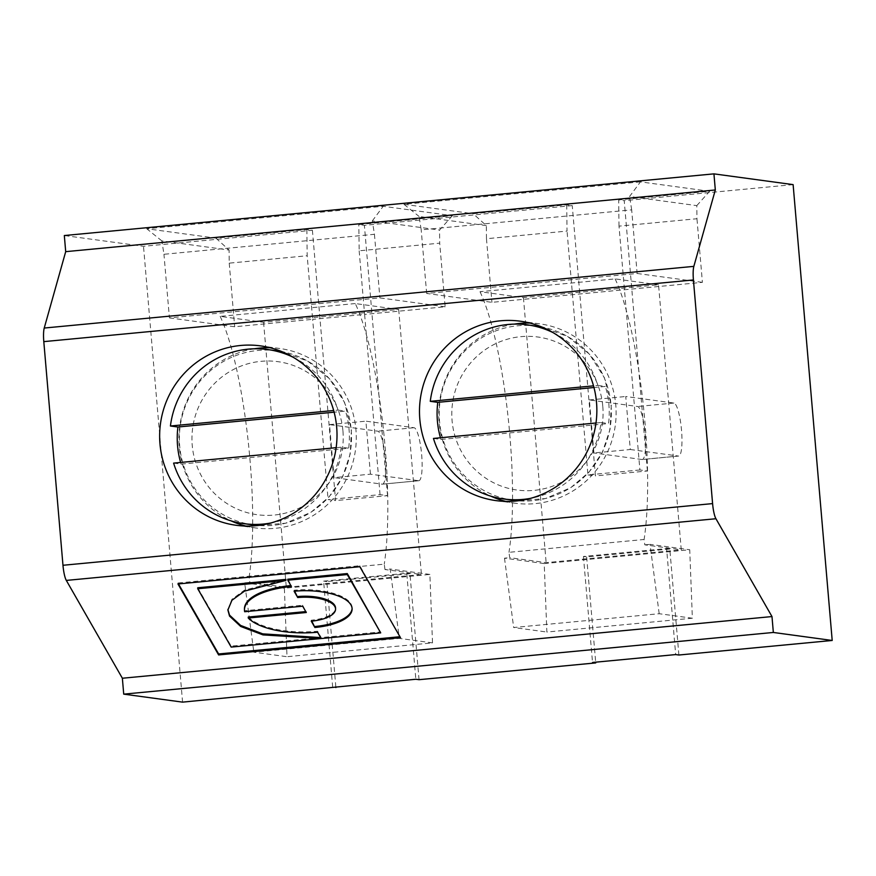 <?xml version="1.0" encoding="UTF-8"?>
<svg xmlns="http://www.w3.org/2000/svg" width="876" height="876" viewBox="0 0 876 876"><rect width="100%" height="100%" fill="white"/><g stroke="black" fill="none" stroke-linecap="round" stroke-linejoin="round"><path stroke-width="0.66" stroke-dasharray="4.38 3.29" d="M553.041 332.595A87.874 86.045 97.7 0 1 597.87 385.418L593.523 385.834M597.87 385.418L605.36 386.436L593.972 387.52M692.368 618.215L546.854 632.034L544.215 563.575L689.73 549.756L692.368 618.215L659.19 613.715L513.675 627.523L546.854 632.034M659.19 613.715L650.014 544.357L689.73 549.756M678.889 655.018L669.801 549.011L666.592 548.573L675.681 654.58M669.801 549.011L586.646 556.906L583.438 556.468L666.592 548.573M658.544 284.788L615.127 278.886L480.004 291.708L523.421 297.61L658.544 284.788L681.265 549.81L644.813 544.85L644.101 539.485L508.989 552.318L509.69 557.683L546.142 562.633L681.265 549.81M523.421 297.61L546.142 562.633M566.706 204.842L567.035 231.078L486.476 238.721L486.322 225.603L473.16 213.722L566.706 204.842L572.247 205.597L364.372 225.329L358.832 224.574L452.377 215.693L383.206 206.287L146.741 228.745L215.912 238.141L306.863 229.512L312.404 230.268L143.5 246.298L64.32 235.534M595.998 422.998L601.056 422.528A87.874 86.045 97.7 0 1 530.506 498.367M433.456 438.438L440.946 439.456L608.546 423.546A87.874 86.045 -82.3 0 0 608.908 404.8A87.874 86.045 -82.3 0 0 605.36 386.436M440.453 437.77A87.874 86.045 -82.3 0 0 440.946 439.456M601.056 422.528L608.546 423.546M630.293 449.508L678.44 456.046L642.064 459.506A26.63 5.267 84.6 0 0 642.316 459.506A26.63 5.267 84.6 0 0 645.086 433.116A26.63 5.267 84.6 0 0 637.52 406.497L589.373 399.949L593.917 452.958L630.293 449.508L625.749 396.5L673.896 403.048A26.63 5.267 -95.4 0 1 681.473 429.656A26.63 5.267 -95.4 0 1 678.692 456.057A26.63 5.267 -95.4 0 1 678.44 456.046M615.127 278.886A157.505 31.131 -95.4 0 1 644.101 539.485M647.397 470.981L624.216 200.659L618.675 199.903L709.626 191.275L640.455 181.869L629.57 196.487L696.792 205.619L696.957 218.737L619.003 226.139L639.907 469.963L647.397 470.981L595.428 475.92L572.247 205.597M486.322 225.603L419.1 216.471L421.203 229.851L631.684 209.868L637.137 273.476L426.656 293.46L491.929 302.329L702.41 282.346L696.957 218.737M619.003 226.139L618.675 199.903M642.064 459.506L593.917 452.958M637.137 273.476L702.41 282.346M631.684 209.868L629.57 196.487M696.792 205.619L709.626 191.275M583.438 556.468L592.526 662.475M586.646 556.906L595.68 662.179M544.215 563.575L504.499 558.176L509.69 557.683M644.813 544.85L650.014 544.357M639.907 469.963L587.938 474.901L567.035 231.078M589.373 399.949L625.749 396.5M514.245 324.109A90.535 88.651 -82.3 0 0 439.588 401.591A90.535 88.651 -82.3 0 0 490.856 496.177M505.682 501.39A90.535 88.651 -82.3 0 0 515.241 503.229A90.535 88.651 -82.3 0 0 535.159 503.634A90.535 88.651 -82.3 0 0 616.091 415.312A90.535 88.651 -82.3 0 0 539.627 323.824A90.535 88.651 -82.3 0 0 529.925 323.058M602.787 406.376A77.219 75.61 97.7 0 1 495.466 483.661A77.219 75.61 97.7 0 1 484.045 350.542A77.219 75.61 97.7 0 1 602.787 406.376M426.656 293.46L421.203 229.851M486.476 238.721L491.929 302.329M504.499 558.176L513.675 627.523M321.218 638.527L320.682 637.597M227.891 609.543L231.932 599.293L244.481 590.161L285.894 579.397M793.119 184.628L624.216 200.659M640.455 181.869L403.989 204.316L473.16 213.722M419.046 679.688L409.957 573.681L326.803 581.576L335.826 686.85M182.58 702.136L143.5 246.298M312.404 230.268L335.574 500.59L328.095 499.572L380.064 494.633L387.553 495.652L335.574 500.59M387.553 495.652L364.372 225.329M480.004 291.708A157.505 31.131 -95.4 0 1 508.989 552.318M403.989 204.316L419.1 216.471M587.938 474.901L595.428 475.92M293.186 357.266A87.874 86.045 97.7 0 1 338.026 410.088L333.679 410.505M245.838 526.06A90.535 88.651 -82.3 0 0 255.398 527.91A90.535 88.651 -82.3 0 0 275.316 528.305A90.535 88.651 -82.3 0 0 356.247 439.982A90.535 88.651 -82.3 0 0 279.783 348.495A90.535 88.651 -82.3 0 0 270.082 347.728M254.401 348.779A90.535 88.651 -82.3 0 0 179.744 426.262A90.535 88.651 -82.3 0 0 231.012 520.848M173.612 463.108L181.102 464.127L348.692 448.216A87.874 86.045 -82.3 0 0 349.053 429.47A87.874 86.045 -82.3 0 0 345.516 411.107L334.128 412.191M336.143 447.68L341.202 447.198L348.692 448.216M384.969 569.52L384.257 564.155L249.134 576.988L249.846 582.354L286.299 587.303L421.422 574.481L384.969 569.52L390.159 569.028L399.346 638.385L253.832 652.193L287 656.704L284.371 588.245L429.886 574.426L432.514 642.885L287 656.704M355.284 303.556L220.161 316.378L263.577 322.28L398.7 309.458L355.284 303.556A157.505 31.131 -95.4 0 1 384.257 564.155M398.7 309.458L421.422 574.481M287.788 579.222L291.39 585.518A60.05 23.521 179.5 0 0 290.865 585.573M291.401 586.504L291.39 585.518M294.632 591.18L294.106 590.249A47.622 18.659 -0.5 0 1 352.119 607.966A47.622 18.659 -0.5 0 1 352.108 608.459M294.106 591.234L294.106 590.249M452.377 215.693L439.544 230.049L439.708 243.167L359.16 250.81L358.832 224.574M215.912 238.141L229.074 250.032L161.852 240.889L163.954 254.281L374.435 234.297L372.322 220.905L439.544 230.049M372.322 220.905L383.206 206.287M400.485 637.662L359.817 565.732L177.959 583L178.485 583.931M359.828 566.706L359.817 565.732M177.97 583.974L177.959 583M197.735 587.774L231.165 646.116L380.699 631.914M248.258 617.043A60.05 23.521 179.5 0 0 317.594 631.246L321.207 637.553M244.448 608.908A60.05 23.521 179.5 0 0 244.645 610.736L302.68 605.228L305.779 611.59M332.683 687.145L323.594 581.138L326.803 581.576M306.863 229.512L307.18 255.748L229.227 263.15L229.074 250.032M359.16 250.81L364.613 314.418L445.161 306.775L439.708 243.167M445.161 306.775L379.888 297.895L169.407 317.879L163.954 254.281M169.407 317.879L234.68 326.759L312.633 319.357L307.18 255.748M229.227 263.15L234.68 326.759M161.852 240.889L146.741 228.745M231.176 647.09L231.165 646.116M263.577 322.28L286.299 587.303M244.656 611.722L244.645 610.736M311.801 621.139L311.265 620.208A31.054 12.165 179.5 0 0 335.552 608.108M338.026 410.088L345.516 411.107M374.435 234.297L379.888 297.895M380.064 494.633L364.613 314.418L312.644 319.357L328.095 499.572M317.605 632.22L317.594 631.246M180.609 462.44A87.874 86.045 -82.3 0 0 181.102 464.127M311.276 621.183L311.265 620.208M249.846 582.354L244.656 582.847L253.832 652.193M341.202 447.198A87.874 86.045 97.7 0 1 270.662 523.038M432.514 642.885L399.346 638.385M382.221 484.176A26.63 5.267 84.6 0 0 382.462 484.176A26.63 5.267 84.6 0 0 385.243 457.787A26.63 5.267 84.6 0 0 377.676 431.167L329.529 424.619L334.074 477.628L370.449 474.179L418.597 480.716L382.221 484.176L334.074 477.628M323.594 581.138L406.749 573.243L415.837 679.25M342.943 431.047A77.219 75.61 97.7 0 1 235.611 508.332A77.219 75.61 97.7 0 1 224.201 375.213A77.219 75.61 97.7 0 1 342.943 431.047M220.161 316.378A157.505 31.131 -95.4 0 1 249.134 576.988M409.957 573.681L406.749 573.243M429.886 574.426L390.159 569.028M244.656 582.847L284.371 588.245M302.691 606.203L302.68 605.228M306.304 612.51L306.304 611.536M370.449 474.179L365.905 421.17L414.052 427.718A26.63 5.267 -95.4 0 1 421.619 454.326A26.63 5.267 -95.4 0 1 418.848 480.727A26.63 5.267 -95.4 0 1 418.597 480.716M329.529 424.619L365.905 421.17M611.043 405.095A87.874 86.045 97.7 0 1 517.979 500.798L545.376 498.564L570.769 487.669L589 472.164L602.436 452.213L610.057 429.306L611.262 405.172L604.407 377.764L589.351 354.057L567.67 336.504L541.609 326.901A87.874 86.045 97.7 0 1 611.043 405.095M513.456 500.305A87.874 86.045 97.7 0 1 440.037 401.646A87.874 86.045 97.7 0 1 537.13 326.168M673.896 403.048L637.52 406.497M351.199 429.766A87.874 86.045 97.7 0 1 258.124 525.469L285.532 523.235L310.914 512.34L329.157 496.834L342.593 476.883L350.203 453.976L351.418 429.842L344.564 402.434L329.507 378.728L307.815 361.175L281.765 351.572A87.874 86.045 97.7 0 1 351.199 429.766M253.613 524.976A87.874 86.045 97.7 0 1 180.193 426.316A87.874 86.045 97.7 0 1 277.287 350.838M414.052 427.718L377.676 431.167M678.692 456.057L642.316 459.506M227.88 609.05L227.891 610.024M495.98 500.612L515.241 503.229M520.366 321.207L539.627 323.824M236.137 525.282L255.398 527.91M260.522 345.878L279.783 348.495M352.119 608.951L352.119 607.966M418.848 480.727L382.462 484.176"/><path stroke-width="1.31" d="M593.523 385.834L430.269 401.328A87.874 86.045 97.7 0 1 527.494 324.865A87.874 86.045 97.7 0 1 553.041 332.595M430.269 401.328L437.77 402.347A87.874 86.045 -82.3 0 0 440.453 437.77M593.972 387.52L437.77 402.347M712.593 503.601A15.976 3.154 84.6 0 0 715.933 518.734L771.986 616.562L773.344 632.461L832.2 640.465L678.889 655.018L675.681 654.58L592.526 662.475L595.735 662.913L419.046 679.688L415.837 679.25L182.58 702.136L123.724 694.142L122.366 678.243L66.313 580.416A15.976 3.154 -95.4 0 1 62.973 565.272L712.593 503.601L693.42 279.948L43.8 341.629L62.973 565.272M530.506 498.367A87.874 86.045 97.7 0 1 503.831 498.991A87.874 86.045 97.7 0 1 433.456 438.438L595.998 422.998M595.68 662.179L595.735 662.913M529.925 323.058A90.535 88.651 -82.3 0 0 519.709 323.419A90.535 88.651 -82.3 0 0 514.245 324.109M490.856 496.177A90.535 88.651 -82.3 0 0 505.682 501.39M515.898 501.017A90.535 88.651 97.7 0 1 495.98 500.612A90.535 88.651 97.7 0 1 420.327 398.974A90.535 88.651 97.7 0 1 520.366 321.207A90.535 88.651 97.7 0 1 596.83 412.695A90.535 88.651 97.7 0 1 515.898 501.017M256.055 525.688A90.535 88.651 97.7 0 1 236.137 525.282A90.535 88.651 97.7 0 1 160.483 423.645A90.535 88.651 97.7 0 1 260.522 345.878A90.535 88.651 97.7 0 1 336.986 437.365A90.535 88.651 97.7 0 1 256.055 525.688M771.986 616.562L122.366 678.243M218.617 654.93L400.485 637.662L359.828 566.706L177.97 583.974L218.617 654.93L218.617 653.956L399.949 636.732M832.2 640.465L793.119 184.628L713.94 173.864L715.32 189.972L693.847 266.37A15.976 3.154 84.6 0 0 693.42 279.948M285.894 579.397L285.905 580.383L197.746 588.749L197.735 587.774L285.894 579.397M320.682 637.597L262.723 633.852L240.604 625.42L229.523 615.116L227.891 609.543M197.746 588.749L231.176 647.09L380.699 632.888L347.279 574.557L287.788 580.197L291.401 586.504A60.05 23.521 179.5 0 0 244.459 609.882A60.05 23.521 179.5 0 0 244.656 611.722L302.691 606.203L306.304 612.51L248.269 618.029A60.05 23.521 179.5 0 0 317.605 632.22L321.218 638.527L262.997 634.903L240.692 626.45L229.534 616.091L227.891 610.024L231.932 600.268L244.481 591.147L285.905 580.383M773.344 632.461L123.724 694.142M43.8 341.629A15.976 3.154 -95.4 0 1 44.238 328.04L693.847 266.37M715.32 189.972L65.7 251.653L44.238 328.04M713.94 173.864L64.32 235.534L65.7 251.653M335.826 686.85L335.891 687.583M333.679 410.505L170.426 425.999A87.874 86.045 97.7 0 1 267.651 349.535A87.874 86.045 97.7 0 1 293.186 357.266M270.082 347.728A90.535 88.651 -82.3 0 0 259.865 348.09A90.535 88.651 -82.3 0 0 254.401 348.779M231.012 520.848A90.535 88.651 -82.3 0 0 245.838 526.06M270.662 523.038A87.874 86.045 97.7 0 1 243.977 523.662A87.874 86.045 97.7 0 1 173.612 463.108L336.143 447.68M287.788 580.197L287.788 579.222L347.268 573.572L380.699 632.888M297.72 597.542L294.106 591.234A47.622 18.659 -0.5 0 1 352.119 608.951A47.622 18.659 -0.5 0 1 314.889 627.49L311.276 621.183A31.054 12.165 179.5 0 0 335.563 609.094A31.054 12.165 179.5 0 0 297.72 597.542L294.632 591.18M347.279 574.557L347.268 573.572M178.485 583.931L218.617 653.956M305.779 611.59L248.258 617.043L248.269 618.029M290.865 585.573A60.05 23.521 179.5 0 0 244.448 608.908L244.459 609.882M314.889 627.49L311.801 621.139M352.108 608.459A47.622 18.659 -0.5 0 1 314.878 626.515M335.563 609.094L335.552 608.108A31.054 12.165 179.5 0 0 297.72 596.556M170.426 425.999L177.916 427.017A87.874 86.045 -82.3 0 0 180.609 462.44M334.128 412.191L177.916 427.017M517.979 500.798A87.874 86.045 97.7 0 1 513.456 500.305L517.968 500.798M537.13 326.168A87.874 86.045 97.7 0 1 541.609 326.901L527.494 324.865M715.933 518.734L66.313 580.416M258.124 525.469A87.874 86.045 97.7 0 1 253.613 524.976L258.124 525.469M277.287 350.838A87.874 86.045 97.7 0 1 281.765 351.572L267.651 349.535M503.831 498.991L513.456 500.305M243.977 523.662L253.613 524.976"/></g></svg>
